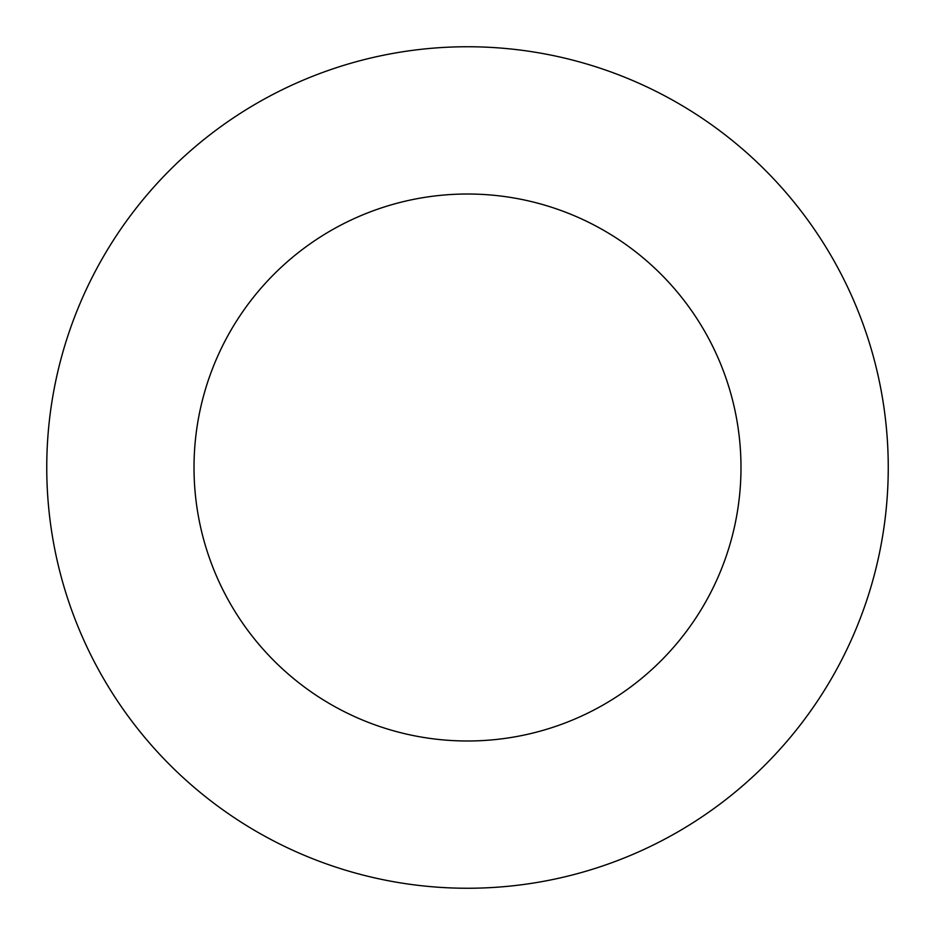 <?xml version="1.0" encoding="UTF-8"?>
<svg xmlns="http://www.w3.org/2000/svg" width="935" height="935" viewBox="0 0 935 935"><rect width="100%" height="100%" fill="white"/><g stroke="black" fill="none" stroke-linecap="round" stroke-linejoin="round"><path stroke-width="1.4" d="M467.5 888.25A420.75 420.75 0 0 0 888.25 467.5A420.75 420.75 0 0 0 467.5 46.75A420.75 420.75 0 0 0 46.75 467.5A420.75 420.75 0 0 0 467.5 888.25M467.5 740.987A273.488 273.488 0 0 0 740.987 467.5A273.488 273.488 0 0 0 467.5 194.012A273.488 273.488 0 0 0 194.012 467.5A273.488 273.488 0 0 0 467.5 740.987"/></g></svg>
